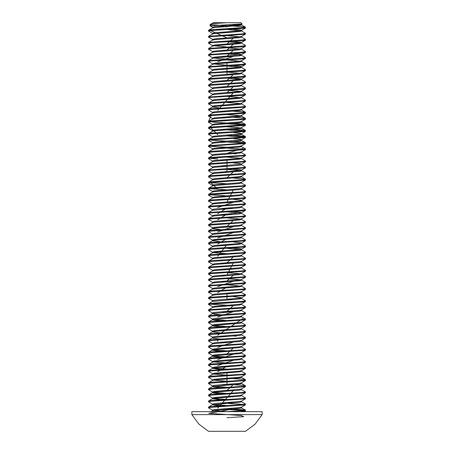 <?xml version="1.0" encoding="UTF-8"?>
<svg xmlns="http://www.w3.org/2000/svg" width="454" height="454" viewBox="0 0 454 454"><rect width="100%" height="100%" fill="white"/><g stroke="black" fill="none" stroke-linecap="round" stroke-linejoin="round"><path stroke-width="0.68" d="M262.106 414.604L262.106 411.659L191.894 411.659L191.894 414.604L198.943 424.218L208.522 431.3L245.478 431.3L255.057 424.218L262.106 414.604L191.894 414.604M209.969 25.816L213.085 22.7L240.915 22.7L242.073 23.96L209.969 25.816L213.533 27.637M227 26.775L217.568 26.428M220.701 409.048L244.127 410.518M227 408.617L245.393 410.041L245.393 410.995L239.945 411.659M245.478 410.138L242.998 410.643L227 411.659L213.533 410.518M220.701 402.97L244.127 404.44M241.426 401.659L245.393 403.964L245.393 404.917L211.002 407.351L208.522 407.857L212.472 410.2M227 402.539L233.299 402.868M245.478 404.06L242.998 404.565L211.002 406.591L208.607 407.005L208.522 407.857M241.426 395.582L245.393 397.886L245.393 398.839L211.002 401.274L208.522 401.784L212.574 404.179L214.419 404.565L227 405.581M227 396.461L233.299 396.796M245.478 397.982L242.998 398.487L211.002 400.513L208.607 400.927L208.522 401.784M240.467 389.248L245.393 391.813L245.393 392.761L211.002 395.196L208.607 395.797L212.574 398.101L214.419 397.477L239.581 395.451L241.426 395.065L245.393 392.761M245.478 391.904L242.998 392.415L211.002 394.441L208.607 394.849L208.522 395.706M233.299 372.484L227 372.155L227 384.311L242.998 385.321L245.393 385.735L245.393 386.683L211.002 389.118L208.522 389.628L212.574 392.029L214.419 392.415L227 393.425M245.478 385.826L242.998 386.337L211.002 388.363L208.607 388.772L208.522 389.628M227 378.233L242.998 379.243L245.393 379.658L245.393 380.605L211.002 383.045L208.522 383.551L212.574 385.951L214.419 385.321L239.581 383.295L241.426 382.909L245.393 380.605M245.478 379.748L242.998 380.259L211.002 382.285L208.607 382.694L208.522 383.551M241.528 371.332L245.393 373.58L245.393 374.527L211.002 376.968L208.607 377.569L212.574 379.873L214.419 379.243L239.581 377.217L241.426 376.831L245.393 374.527M245.478 373.676L242.998 374.181L211.002 376.207L208.607 376.616L208.522 377.473M245.478 367.598L242.998 368.103L208.607 370.538L212.574 368.234L214.419 367.848L239.581 365.822L241.426 365.198L245.393 367.502L245.393 368.449L242.998 368.864L211.002 370.89L208.522 371.395L212.574 373.795L214.419 373.165L239.581 371.139L241.426 370.753L245.393 368.449M217.75 371.644L227 366.077L233.299 366.406M241.528 359.176L245.393 361.424L245.393 362.371L211.002 364.812L208.522 365.317L212.574 367.717L214.419 368.103L227 369.113M245.478 361.52L242.998 362.025L211.002 364.051L208.607 364.46L208.522 365.317M241.528 353.104L245.393 355.346L245.393 356.294L211.002 358.734L208.607 359.335L212.574 361.639L214.419 361.009L239.581 358.983L241.426 358.603L245.393 356.294M245.478 355.442L242.998 355.947L211.002 357.973L208.607 358.382L208.522 359.239M241.528 347.026L245.393 349.268L245.393 350.221L211.002 352.656L208.522 353.161L212.574 355.561L214.419 355.947L227 356.963M245.478 349.364L242.998 349.869L211.002 351.895L208.607 352.31L208.522 353.161M241.528 340.948L245.393 343.19L245.393 344.143L211.002 346.578L208.522 347.083L212.574 349.484L214.419 349.869L227 350.885M245.478 343.286L242.998 343.791L211.002 345.817L208.607 346.232L208.522 347.083M241.528 334.87L245.393 337.112L245.393 338.065L211.002 340.5L208.607 341.102L212.574 343.406L214.419 342.781L239.581 340.755L241.426 340.369L245.393 338.065M217.75 341.26L217.767 339.234L236.239 338.219L245.478 337.209L242.998 337.714L211.002 339.74L208.607 340.154L208.522 341.005M241.426 328.73L245.393 331.034L245.393 331.988L211.002 334.422L208.522 334.927L213.533 337.589M245.478 331.131L242.998 331.636L211.002 333.662L208.607 334.076L208.522 334.927M241.528 322.715L245.393 324.956L245.393 325.91L211.002 328.344L208.522 328.855L212.472 331.193M227 323.532L233.299 323.867M245.478 325.053L242.998 325.558L211.002 327.584L208.607 327.998L208.522 328.855M240.467 316.319L245.393 318.878L245.393 319.832L211.002 322.266L208.522 322.777L212.472 325.115M245.478 318.975L242.998 319.485L211.002 321.506L208.607 321.92L208.522 322.777M241.528 310.559L245.393 312.806L245.393 313.754L211.002 316.188L208.522 316.699L212.574 319.1L214.419 319.485L227 320.496M233.243 305.633L227 311.382L233.299 311.711M245.478 312.897L242.998 313.408L211.002 315.434L208.607 315.842L208.522 316.699M245.478 306.819L242.998 307.33L208.607 309.764L212.574 307.46L214.419 307.074L239.581 305.048L241.426 304.424L245.393 306.728L245.478 307.579L242.998 308.09L211.002 310.116L208.522 310.621L212.472 312.959M241.528 298.403L245.478 300.747L242.362 301.314L213.936 303.022L209.93 304.163L233.299 305.633M241.528 297.767L241.528 298.465L239.581 298.97L212.574 301.382L208.607 303.686L242.998 301.252L245.478 300.747L245.393 301.598L242.998 302.012L211.002 304.038L208.522 304.543L213.533 307.199M233.299 293.477L227 293.148L227 299.226L233.299 299.555M240.467 292.007L245.393 294.572L245.393 295.52L211.002 297.96L208.522 298.465L213.533 301.121M245.478 294.669L242.998 295.174L211.002 297.2L208.607 297.608L208.522 298.465M241.528 280.175L245.393 282.416L245.393 283.364L227 284.789L241.426 286.19L245.393 288.494L245.393 289.442L211.002 291.882L208.522 292.387L213.533 295.049M217.75 292.637L227 287.07L233.299 287.399M245.478 288.591L242.998 289.096L211.002 291.122L208.607 291.53L208.522 292.387M245.478 282.513L242.998 283.018L208.607 285.452L208.607 286.406L213.533 288.971M241.426 274.034L245.393 276.338L245.393 277.292L211.002 279.726L208.522 280.231L213.533 282.893M245.478 276.435L242.998 276.94L211.002 278.966L208.607 279.38L208.522 280.231M240.467 267.695L245.393 270.261L245.393 271.214L211.002 273.649L208.522 274.154L212.472 276.497M227 268.836L233.299 269.165M245.478 270.357L242.998 270.862L211.002 272.888L208.607 273.302L208.522 274.154M240.467 261.618L245.393 264.183L245.393 265.136L211.002 267.571L208.522 268.076L213.533 270.737M233.243 257.015L227 262.758L233.299 263.087M245.478 264.279L242.998 264.784L211.002 266.81L208.607 267.224L208.522 268.076M241.528 255.863L245.393 258.105L245.393 259.058L211.002 261.493L208.522 261.998L213.533 264.659M245.478 258.201L242.998 258.706L211.002 260.732L208.607 261.146L208.522 261.998M241.528 249.785L245.393 252.027L245.393 252.98L211.002 255.415L208.522 255.925L212.472 258.264M245.478 252.123L242.998 252.628L211.002 254.654L208.607 255.069L208.522 255.925M241.528 243.707L245.393 245.949L245.393 246.902L211.002 249.337L208.522 249.848L212.574 252.242L214.419 252.628L227 253.644M217.75 256.175L227 244.53L233.299 244.859M245.478 246.045L242.998 246.556L211.002 248.576L208.607 248.991L208.522 249.848M241.528 237.629L245.393 239.877L245.393 240.824L211.002 243.259L208.607 243.86L212.574 246.17L214.419 245.54L239.581 243.514L241.426 243.128L245.393 240.824M217.75 244.019L227 238.452L233.299 238.781M245.478 239.967L242.998 240.478L211.002 242.504L208.607 242.913L208.522 243.77M241.528 231.551L245.393 233.799L245.393 234.746L211.002 237.187L208.607 237.788L212.574 240.092L214.419 239.462L239.581 237.436L241.426 237.05L245.393 234.746M245.478 233.889L242.998 234.4L211.002 236.426L208.607 236.835L208.522 237.692M241.528 225.473L245.393 227.721L245.393 228.668L211.002 231.109L208.522 231.614L212.574 234.014M245.478 227.817L242.998 228.322L211.002 230.348L208.607 230.757L208.522 231.614M241.528 219.396L245.393 221.643L245.393 222.591L211.002 225.031L208.522 225.536L213.533 228.192M245.478 221.739L242.998 222.244L211.002 224.27L208.607 224.679L208.522 225.536M245.478 209.583L242.998 210.088L208.607 212.523L212.574 210.219L239.581 207.807L241.426 207.183L245.478 209.583L245.393 210.435L242.998 210.849L227 211.859L241.426 213.261L245.393 215.565L245.393 216.513L211.002 218.953L208.522 219.458L213.533 222.119M217.75 219.708L227 214.14L233.299 214.47M245.478 215.661L242.998 216.166L211.002 218.192L208.607 218.601L208.522 219.458M217.75 213.635L227 208.063L233.299 208.392M241.528 201.167L245.393 203.409L245.393 204.357L211.002 206.797L208.522 207.302L212.472 209.64M233.243 190.164L227 201.985L233.299 202.314M245.478 203.506L242.998 204.011L211.002 206.037L208.607 206.445L208.522 207.302M241.528 195.089L245.393 197.331L245.393 198.284L211.002 200.719L208.522 201.224L213.533 203.886M209.873 194.766L233.299 196.236M245.478 197.428L242.998 197.933L211.002 199.959L208.607 200.373L208.522 201.224M241.528 189.012L245.393 191.253L245.393 192.207L211.002 194.641L208.522 195.146L212.472 197.49M245.478 191.35L242.998 191.855L211.002 193.881L208.607 194.295L208.522 195.146M240.467 182.616L245.393 185.175L245.393 186.129L211.002 188.563L208.522 189.068L212.472 191.412M245.478 185.272L242.998 185.777L211.002 187.803L208.607 188.217L208.522 189.068M241.528 176.856L245.393 179.097L245.393 180.051L211.002 182.485L208.522 182.99L212.472 185.334M245.478 179.194L242.998 179.699L211.002 181.725L208.522 182.236L211.201 181.708L243.929 179.591L245.308 179.063L233.243 178.008M241.426 164.637L245.393 166.947L245.393 167.895L227 169.319L241.426 170.715L245.393 173.019L245.393 173.973L211.002 176.407L208.522 176.918L212.472 179.256M245.478 173.116L242.998 173.621L211.002 175.647L208.607 176.061L208.522 176.918M245.478 167.038L242.998 167.549L208.607 169.983L208.607 170.931L212.472 173.178M241.528 158.622L245.393 160.869L245.393 161.817L211.002 164.252L208.522 164.762L213.533 167.418M227 171.601L227 159.445L233.299 159.774M245.478 160.96L242.998 161.471L211.002 163.497L208.607 163.905L208.522 164.762M240.467 152.226L245.393 154.791L245.393 155.739L211.002 158.179L208.522 158.684L212.472 161.022M245.478 154.882L242.998 155.393L211.002 157.419L208.607 157.827L208.522 158.684M220.701 147.72L244.127 149.184M240.467 146.148L245.393 148.713L245.393 149.661L211.002 152.101L208.522 152.606L212.472 154.945M245.478 148.81L242.998 149.315L211.002 151.341L208.607 151.749L208.522 152.606M220.701 141.642L244.127 143.112M233.299 141.54L242.998 142.221L245.393 142.635L245.393 143.583L211.002 146.023L208.522 146.529L213.533 149.184M245.478 142.732L242.998 143.237L208.607 145.672L210.611 146.233L216.382 146.693L233.243 147.624M227 135.894L244.127 137.034M245.478 136.654L242.998 137.159L211.002 139.185L208.522 139.69L211.638 139.123L240.064 137.414L244.07 136.274L227 135.133L242.998 136.143L245.393 136.558L245.393 137.505L211.002 139.946L208.522 140.451L213.533 143.112M220.701 129.486L244.127 130.956M227 129.055L242.998 130.071L245.393 130.48L245.393 131.427L211.002 133.868L208.522 134.373L212.472 136.711M245.478 130.576L242.998 131.081L211.002 133.107L208.607 133.516L208.522 134.373M220.701 123.409L244.127 124.878M241.528 122.16L245.393 124.402L245.393 125.355L211.002 127.79L208.522 128.295L212.472 130.633M245.478 124.498L242.998 125.003L211.002 127.029L208.607 127.443L208.522 128.295M227 116.899L242.998 117.915L245.393 118.324L245.393 119.277L211.002 121.712L208.522 122.217L212.472 124.561M245.478 118.42L242.998 118.925L211.002 120.951L208.522 121.456L211.008 115.889M227 110.821L242.998 111.837L245.393 112.246L245.393 113.199L211.002 115.634L208.522 116.139L212.574 118.539L214.419 117.915L239.581 115.889L241.426 115.503L245.393 113.199M245.478 112.342L242.998 112.847L211.002 114.873L208.522 115.384L211.206 114.856L243.929 112.74L245.308 112.212L233.243 111.156M241.528 103.926L245.393 106.168L245.393 107.121L211.002 109.556L208.522 110.061L212.472 112.405M227 104.743L233.299 105.073M245.478 106.264L242.998 106.769L211.002 108.795L208.607 109.21L208.522 110.061M245.478 88.031L242.998 88.541L208.607 90.976L212.574 88.672L214.419 88.286L239.581 86.26L241.426 85.636L245.478 88.031L245.393 88.888L242.998 89.296L227 90.312L239.581 91.322L241.426 91.708L245.393 94.012L245.393 94.965L242.998 95.374L227 96.39L241.426 97.786L245.393 100.09L245.393 101.043L211.002 103.478L208.522 103.989L213.533 106.645M227 98.666L233.299 99M245.478 100.186L242.998 100.692L211.002 102.718L208.607 103.132L208.522 103.989M233.243 86.845L227 92.593L233.299 92.922M245.478 94.109L242.998 94.619L208.607 97.054L208.607 98.002L212.472 100.249M241.528 24.919L245.478 27.257L245.393 28.114L227 29.538L241.426 30.934L245.393 33.238L245.393 34.192L227 35.616L241.426 37.012L245.393 39.316L245.478 40.173L242.998 40.678L227 41.694L241.426 43.09L245.393 45.394L245.478 46.251L242.998 46.756L227 47.772L241.426 49.168L245.393 51.472L245.478 52.329L242.998 52.834L227 53.844L241.426 55.246L245.393 57.55L245.478 58.407L242.998 58.912L227 59.922L241.426 61.324L245.393 63.628L245.478 64.485L242.998 64.99L227 66L241.426 67.402L245.393 69.706L245.478 70.557L242.998 71.068L227 72.078L241.426 73.48L245.393 75.784L245.478 76.635L242.998 77.146L227 78.156L241.426 79.558L245.393 81.862L245.478 82.713L242.998 83.224L211.002 85.25L208.522 85.755L212.472 88.093M245.478 81.953L242.998 82.463L211.002 84.489L208.607 84.898L208.522 85.755M233.299 62.533L227 62.204L227 74.36L233.299 74.689M245.478 75.88L242.998 76.385L211.002 78.411L208.522 78.917L208.607 79.773L212.574 82.078L214.419 81.448L239.581 79.422L241.426 79.036L245.393 76.732M227 68.282L233.299 68.611M245.478 69.802L242.998 70.308L208.607 72.742L208.607 73.696L213.533 76.255M245.478 63.725L242.998 64.23L208.607 66.664L208.607 67.618L212.472 69.859M233.243 50.383L227 56.126L233.299 56.455M245.478 57.647L242.998 58.152L208.607 60.586L208.607 61.54L212.574 63.844L227 65.24M245.478 51.569L242.998 52.074L208.607 54.514L208.607 55.462L212.574 57.766M233.243 38.227L227 43.97L233.299 44.299M245.478 45.491L242.998 45.996L208.607 48.436L208.607 49.384L213.533 51.949M211.008 30.804L227 37.892L233.299 38.221M245.478 39.413L242.998 39.918L208.607 42.358L208.607 43.306L212.574 45.61L227 47.012M227 31.814L233.299 32.143M245.478 33.335L242.998 33.84L208.607 36.28L208.607 37.228L213.533 39.793M220.701 396.892L227 397.222M220.701 390.815L227 391.144M220.701 384.737L227 385.071M220.701 378.664L227 378.994M220.701 372.586L227 372.916M208.607 370.538L208.522 371.395M220.701 366.509L227 366.838M220.701 348.275L227 348.604M220.701 342.197L227 342.526M220.701 336.119L227 336.448M220.701 330.041L227 330.37M220.701 323.963L227 324.292M220.701 311.807L227 312.136M208.607 309.764L208.522 310.621M208.607 303.686L208.522 304.543M227 284.789L211.002 285.804L208.522 286.309M220.701 287.501L227 287.83M220.701 281.423L227 281.752M220.701 275.345L227 275.674M220.701 269.267L227 269.597M220.701 263.189L227 263.519M220.701 244.956L227 245.285M220.701 238.878L227 239.207M220.701 232.806L227 233.135M220.701 226.728L227 227.057M220.701 220.65L227 220.979M227 211.859L211.002 212.875L208.522 213.38L212.472 215.718M220.701 214.572L227 214.901M208.607 212.523L208.522 213.38M220.701 208.494L227 208.823M220.701 190.26L227 190.589M209.873 188.688L227 189.829M209.873 182.616L227 183.751M227 169.319L211.002 170.329L208.522 170.84M220.701 172.026L227 172.355M220.701 165.948L227 166.278M220.701 159.87L227 160.205M220.701 117.331L227 117.66M220.701 111.253L227 111.582M220.701 105.175L227 105.504M227 96.39L211.002 97.4L208.522 97.911M220.701 99.097L227 99.426M227 90.312L211.002 91.322L208.522 91.833L212.574 94.233L214.419 93.603L239.581 91.577L241.426 91.192L245.393 88.888M208.607 90.976L208.522 91.833M220.701 86.941L227 87.276M227 78.156L211.002 79.172L208.522 79.677M220.701 80.869L227 81.198M227 72.078L211.002 73.094L208.522 73.599M227 66L211.002 67.016L208.522 67.521M220.701 68.713L227 69.042M227 59.922L211.002 60.938L208.522 61.443M220.701 62.635L227 62.964M227 53.844L211.002 54.86L208.522 55.365M220.701 56.557L227 56.886M227 47.772L211.002 48.782L208.522 49.287M220.701 50.479L227 50.808M227 41.694L211.002 42.704L208.522 43.209M220.701 44.401L227 44.73M227 35.616L211.002 36.626L208.522 37.132M227 29.538L211.002 30.549L208.522 31.059L212.472 33.397M220.701 32.245L227 32.575M245.478 27.257L242.998 27.762L211.002 29.788L208.522 30.299L216.734 29.345L245.12 27.45L244.678 26.973L240.064 26.497L209.93 24.601L211.638 23.648L227 22.7M233.362 24.601L239.133 25.538M242.073 23.96L239.581 24.726L214.419 26.752L212.574 27.376M233.299 29.209L239.581 29.788L241.528 30.299L239.581 30.804L214.419 32.83L212.574 33.454M241.426 37.012L241.528 36.377L239.581 36.882L214.419 38.908L212.574 39.532M233.299 41.365L241.528 42.449M245.393 40.27L241.426 42.574L239.581 42.96L214.419 44.986L212.472 45.491L212.472 46.189M245.393 46.348L241.426 48.652L239.581 49.038L214.419 51.064L212.472 51.569L212.472 52.267M233.299 53.515L239.581 54.1L241.426 54.73L214.419 57.142L212.472 57.647L212.472 58.345M213.533 58.027L227 59.168M245.393 58.498L241.426 60.802L239.581 61.188L214.419 63.214L212.574 63.844M233.299 65.671L239.581 66.256L241.528 66.761L241.528 67.521L239.581 68.026L214.419 70.052L212.574 70.438L208.607 72.742M245.393 64.576L241.426 66.88L239.581 67.266L214.419 69.292L212.472 69.802L213.533 70.183M245.393 70.654L241.426 72.958L239.581 73.344L214.419 75.37L212.574 76M233.299 77.827L241.528 78.917M245.393 82.81L241.426 85.114L239.581 85.5L214.419 87.526L212.472 88.031L212.472 88.734M212.574 88.155L213.533 88.411M245.393 94.965L241.426 97.27L239.581 97.655L214.419 99.681L212.472 100.186L212.472 100.884M245.393 101.043L241.426 103.347L239.581 103.733L214.419 105.759L212.574 106.384M245.393 107.121L241.426 109.425L239.581 109.811L214.419 111.837L212.472 112.342L213.533 112.723M245.393 119.277L241.426 121.581L239.581 121.967L214.419 123.993L212.472 124.498L212.472 125.196M212.574 124.617L213.533 124.878M245.393 125.355L241.426 127.659L239.581 128.045L214.419 130.071L212.472 130.576L212.472 131.274M212.574 130.695L213.533 130.956M233.299 132.523L239.581 133.107L241.426 133.737L214.419 136.143L212.472 136.654L213.533 137.034M233.299 138.601L239.581 139.185L241.426 139.809L214.419 142.221L212.472 142.732L212.472 143.43M241.426 146.409L241.528 145.768L239.581 146.273L214.419 148.299L212.574 148.929M241.426 152.487L241.528 151.846L239.581 152.351L214.419 154.377L212.472 154.882L212.472 155.586M227 157.163L239.581 158.179L241.528 158.684L241.528 157.924L239.581 158.429L214.419 160.455L212.574 161.085M233.299 162.912L239.581 163.497L241.426 164.121L214.419 166.533L212.472 167.038L212.472 167.742M233.299 168.99L239.581 169.575L241.528 170.08L241.528 170.84L239.581 171.345L214.419 173.371L212.574 173.757L208.607 176.061M245.393 167.895L241.426 170.199L239.581 170.585L214.419 172.611L212.472 173.116L212.472 173.814M212.574 173.235L213.533 173.496M208.607 182.139L212.574 179.835L214.419 179.449L239.581 177.423L241.528 176.918L241.528 176.158L239.581 176.663L214.419 178.689L212.472 179.194L212.472 179.892M241.528 182.236L239.581 182.741L214.419 184.767L212.472 185.272L213.533 185.652M208.607 194.295L212.574 191.991L214.419 191.605L239.581 189.579L241.528 189.068L241.528 188.314L239.581 188.819L214.419 190.845L212.472 191.35L213.533 191.73M245.393 192.207L241.426 194.511L239.581 194.897L214.419 196.923L212.472 197.428L213.533 197.808M233.299 199.374L239.581 199.959L241.528 200.464L239.581 200.974L214.419 203L212.574 203.625M241.528 207.302L241.528 206.542L239.581 207.052L214.419 209.078L212.472 209.583L213.533 209.964M233.299 211.53L239.581 212.114L241.426 212.739L214.419 215.151L212.472 215.661L213.533 216.042M245.393 216.513L241.426 218.817L239.581 219.203L214.419 221.229L212.574 221.858M241.426 225.417L241.528 224.775L239.581 225.28L214.419 227.306L212.574 227.936M245.393 228.668L241.426 230.972L239.581 231.358L214.419 233.384L212.472 233.889L212.472 234.593M233.299 241.92L241.528 243.009M233.299 247.998L239.581 248.576L241.528 249.087L239.581 249.592L214.419 251.618L212.574 252.242M245.393 252.98L241.426 255.284L239.581 255.67L214.419 257.696L212.472 258.201L212.472 258.899M245.393 259.058L241.426 261.362L239.581 261.748L214.419 263.774L212.574 264.398M245.393 265.136L241.426 267.44L239.581 267.826L214.419 269.852L212.574 270.476M245.393 271.214L241.426 273.518L239.581 273.904L214.419 275.93L212.472 276.435L213.533 276.815M245.393 277.292L241.426 279.596L239.581 279.982L214.419 282.008L212.574 282.632M245.393 283.364L241.426 285.668L239.581 286.054L214.419 288.08L212.574 288.71M245.393 289.442L241.426 291.746L239.581 292.132L214.419 294.158L212.574 294.788M233.299 296.615L241.528 297.705M245.393 295.52L241.426 297.824L239.581 298.21L214.419 300.236L212.574 300.866M245.393 301.598L241.426 303.902L239.581 304.288L214.419 306.314L212.574 306.944M245.393 307.676L241.426 309.98L239.581 310.366L214.419 312.392L212.472 312.897L213.533 313.277M245.393 313.754L241.426 316.058L239.581 316.444L214.419 318.47L212.574 319.1M245.393 319.832L241.426 322.136L239.581 322.522L214.419 324.548L212.472 325.053L212.472 325.813L214.419 326.318L220.701 326.903M213.533 325.433L227 326.574M245.393 325.91L241.426 328.214L239.581 328.6L214.419 330.625L212.574 331.25M245.393 331.988L241.426 334.292L239.581 334.677L214.419 336.703L212.472 337.209L212.472 337.969L214.419 338.474L220.701 339.059M245.393 344.143L241.426 346.447L239.581 346.833L214.419 348.859L212.574 349.484M245.393 350.221L241.426 352.525L239.581 352.911L214.419 354.937L212.472 355.442L212.472 356.203L214.419 356.708L220.701 357.292M213.533 361.9L227 363.035M245.393 362.371L241.426 364.675L239.581 365.061L214.419 367.087L212.574 367.717M213.533 374.051L227 375.191M213.533 380.129L227 381.269M213.533 386.206L227 387.347M245.393 386.683L241.426 388.987L239.581 389.373L214.419 391.399L212.574 392.029M213.533 398.362L227 399.503M245.393 398.839L241.426 401.143L239.581 401.529L214.419 403.555L212.574 404.179M245.393 404.917L241.426 407.221L239.581 407.607L214.419 409.633L212.472 410.138L212.472 410.836M238.395 24.34L240.467 24.601M241.528 24.278L241.528 24.981L239.581 25.486L214.419 27.512L212.574 27.898L208.607 30.202M241.426 30.934L239.581 31.564L214.419 33.59L212.574 33.976L208.607 36.28M241.528 37.132L239.581 37.642L214.419 39.668L212.574 40.054L208.607 42.358M241.426 43.09L239.581 43.72L214.419 45.746L212.574 46.132L208.607 48.436M241.426 49.168L239.581 49.798L214.419 51.818L212.574 52.204L208.607 54.514M241.426 55.246L239.581 55.87L214.419 57.896L212.574 58.282L208.607 60.586M241.426 61.324L239.581 61.948L214.419 63.974L212.574 64.36L208.607 66.664M241.426 73.48L239.581 74.104L214.419 76.13L212.574 76.516L208.607 78.82M241.426 79.558L239.581 80.182L214.419 82.208L212.574 82.594L208.607 84.898M241.426 91.708L239.581 92.338L214.419 94.364L212.574 94.75L208.607 97.054M241.426 97.786L239.581 98.416L214.419 100.442L212.574 100.828L208.607 103.132M227 102.468L239.581 103.478L241.528 103.989L239.581 104.494L214.419 106.52L212.574 106.906L208.607 109.21M212.472 107.025L220.701 108.114M240.467 109.686L241.426 109.942M241.528 109.306L241.528 110.061L239.581 110.572L214.419 112.598L212.574 112.984L208.607 115.288M227 114.624L239.581 115.634L241.528 116.139L239.581 116.65L214.419 118.676L212.574 119.062L208.607 121.366M240.467 121.837L241.528 122.217L239.581 122.728L214.419 124.754L212.574 125.139L208.607 127.443M227 126.774L239.581 127.79L241.528 128.295L239.581 128.8L214.419 130.826L212.574 131.212L208.607 133.516M240.467 133.992L241.528 134.373L239.581 134.878L214.419 136.904L212.574 137.29L208.607 139.594M240.467 140.07L241.528 140.451L239.581 140.956L214.419 142.982L212.574 143.368L208.607 145.672M241.528 146.529L239.581 147.034L214.419 149.06L212.574 149.445L208.607 151.749M241.528 152.606L239.581 153.112L214.419 155.137L212.574 155.523L208.607 157.827M241.528 158.684L239.581 159.189L214.419 161.215L212.574 161.601L208.607 163.905M241.528 164.064L241.528 164.762L239.581 165.267L214.419 167.293L212.574 167.679L208.607 169.983M241.426 182.871L239.581 183.501L214.419 185.527L212.574 185.913L208.607 188.217M241.528 194.386L241.528 195.146L239.581 195.657L214.419 197.683L212.574 198.069L208.607 200.373M240.467 200.844L241.528 201.224L239.581 201.729L214.419 203.755L212.574 204.141L208.607 206.445M241.426 213.261L239.581 213.885L214.419 215.911L212.574 216.297L208.607 218.601M227 217.937L240.467 219.078M241.426 219.339L239.581 219.963L214.419 221.989L212.574 222.375L208.607 224.679M241.528 225.536L239.581 226.041L214.419 228.067L212.574 228.453L208.607 230.757M212.472 228.572L220.701 229.662M240.467 231.234L241.528 231.614L239.581 232.119L214.419 234.145L212.574 234.531L208.607 236.835M240.467 237.311L241.426 237.567M241.528 236.931L241.528 237.692L239.581 238.197L214.419 240.223L212.574 240.609L208.607 242.913M212.472 240.728L220.701 241.817M241.426 243.645L239.581 244.275L214.419 246.301L212.472 246.806M227 248.327L241.426 249.723M241.528 249.144L241.528 249.848L239.581 250.353L214.419 252.379L212.472 252.884M241.528 255.222L241.528 255.925L239.581 256.431L214.419 258.457L212.574 258.842L208.607 261.146M241.528 261.3L241.528 261.998L239.581 262.508L214.419 264.534L212.472 265.04M241.426 267.956L239.581 268.586L214.419 270.612L212.574 270.998L208.607 273.302M227 272.638L240.467 273.773M241.528 273.456L241.528 274.154L239.581 274.664L214.419 276.685L212.472 277.195M227 278.711L239.581 279.726L241.528 280.231L239.581 280.737L214.419 282.763L212.574 283.148L208.607 285.452M241.426 286.19L239.581 286.815L214.419 288.84L212.574 289.226L208.607 291.53M241.528 291.689L241.528 292.387L239.581 292.892L214.419 294.918L212.472 295.423L212.472 294.669M240.467 298.085L241.426 298.346M240.467 310.241L241.528 310.621L239.581 311.126L212.574 313.538L214.419 314.162L220.701 314.747M241.528 315.995L241.528 316.699L239.581 317.204L212.574 319.616L214.419 320.24L220.701 320.825M240.467 322.397L241.528 322.777L239.581 323.282L214.419 325.308L212.574 325.694L208.607 327.998M241.528 328.151L241.528 328.855L239.581 329.36L214.419 331.386L212.574 331.772L208.607 334.076M212.472 331.891L220.701 332.981M241.528 334.229L241.528 334.927L239.581 335.438L214.419 337.464L212.472 337.969M241.426 340.886L239.581 341.516L214.419 343.542L212.574 343.928L208.607 346.232M241.426 346.964L239.581 347.594L214.419 349.614L212.472 350.125L214.419 350.63L220.701 351.214M240.467 352.781L241.426 353.042M241.528 352.463L241.528 353.161L239.581 353.666L214.419 355.692L212.472 356.203M241.426 359.12L239.581 359.744L214.419 361.77L212.472 362.281M212.472 368.353L220.701 369.442M240.467 371.014L241.426 371.276M241.528 370.697L241.528 371.395L239.581 371.9L214.419 373.926L212.574 374.312L208.607 376.616M245.393 379.658L241.426 377.353L239.581 377.978L214.419 380.004L212.472 380.509M240.467 383.17L241.528 383.551L239.581 384.056L212.574 386.468L214.419 387.092L220.701 387.676M241.426 389.504L239.581 390.134L214.419 392.16L212.472 392.665L214.419 393.17L220.701 393.754M241.528 395.003L241.528 395.706L239.581 396.211L214.419 398.237L212.574 398.623L208.607 400.927M212.472 398.743L220.701 399.832M241.528 401.081L241.528 401.784L239.581 402.289L212.574 404.701L214.419 405.326L220.701 405.91M240.467 407.482L245.393 410.041M241.528 407.159L241.528 407.857L239.581 408.367L214.419 410.393L212.574 410.779L211.059 411.659M233.243 44.305L227 50.048M233.243 56.461L217.75 61.699M233.243 74.694L227 80.437M233.243 80.767L227 86.515M233.243 92.922L217.75 110.316M208.522 121.462L214.833 122.285L242.368 123.931L244.842 124.754L209.504 127.222L211.002 128.045L217.75 134.628M211.008 140.201L227 141.211M233.243 141.546L236.25 141.716M242.992 148.299L227 153.367M233.243 153.702L236.25 153.872M211.008 158.429L217.75 158.934M233.243 171.93L227 177.673M211.008 182.741L217.75 189.324M233.243 202.319L217.75 207.557M233.243 220.553L227 226.296M233.243 226.631L217.75 231.863M233.243 232.703L217.75 237.941M233.243 263.093L227 274.914M233.243 275.249L227 280.992M233.243 281.327L217.75 286.565M233.243 311.711L217.75 316.949M227 317.459L233.243 317.789M242.992 318.47L217.75 335.183M233.243 336.022L236.25 336.198M233.243 342.1L217.75 347.338M233.243 348.178L227 353.921M233.243 354.256L217.75 359.494M233.243 360.334L217.75 365.572M233.243 384.64L227 390.389M233.243 390.718L217.75 408.112M233.243 408.952L208.8 413.344L241.142 415.541L243.747 416.636L227 417.737M208.522 182.99L208.522 182.236M208.522 146.529L208.522 145.768M208.522 140.451L208.522 139.69M208.522 122.217L208.522 121.456M208.522 116.139L208.522 115.384M208.522 31.059L208.522 30.299M241.426 30.418L245.393 28.114M241.426 36.496L245.393 34.192M241.426 54.73L245.393 52.426M241.426 133.737L245.393 131.427M241.426 139.809L245.393 137.505M241.426 145.887L245.393 143.583M241.426 151.965L245.393 149.661M241.426 158.043L245.393 155.739M241.426 164.121L245.393 161.817M241.426 176.277L245.393 173.973M241.426 182.355L245.393 180.051M241.426 188.433L245.393 186.129M241.426 200.589L245.393 198.284M241.426 206.666L245.393 204.357M241.426 212.739L245.393 210.435M241.426 224.895L245.393 222.591M241.426 249.206L245.393 246.902M245.393 410.995L244.246 411.659M212.472 27.955L212.472 27.257M241.528 31.059L241.528 30.299M212.472 34.033L212.472 33.335M212.472 40.111L212.472 39.413M241.528 43.209L241.528 42.511M241.528 49.287L241.528 48.589M241.528 55.365L241.528 54.605M241.528 61.443L241.528 60.745M212.472 64.423L212.472 63.725M212.472 70.501L212.472 69.802M241.528 73.599L241.528 72.901M212.472 76.578L212.472 75.88M241.528 79.677L241.528 78.979M212.472 82.656L212.472 81.953M241.528 85.755L241.528 85.057M241.528 91.833L241.528 91.129M212.472 94.807L212.472 94.109M241.528 97.911L241.528 97.207M241.528 103.989L241.528 103.285M212.472 106.962L212.472 106.264M212.472 113.04L212.472 112.342M241.528 116.139L241.528 115.384M212.472 119.118L212.472 118.42M241.528 122.217L241.528 121.519M241.528 128.295L241.528 127.597M241.528 134.373L241.528 133.675M212.472 137.352L212.472 136.654M241.528 140.451L241.528 139.753M212.472 149.508L212.472 148.81M212.472 161.664L212.472 160.96M241.528 182.99L241.528 182.292M212.472 185.97L212.472 185.272M212.472 192.048L212.472 191.35M212.472 198.126L212.472 197.428M241.528 201.224L241.528 200.464M212.472 204.204L212.472 203.506M212.472 210.281L212.472 209.583M241.528 213.38L241.528 212.62M212.472 216.359L212.472 215.661M241.528 219.458L241.528 218.697M212.472 222.437L212.472 221.739M212.472 228.515L212.472 227.817M241.528 231.614L241.528 230.916M212.472 240.671L212.472 239.967M241.528 243.77L241.528 243.066M212.472 246.743L212.472 246.045M212.472 252.821L212.472 252.123M212.472 264.977L212.472 264.279M241.528 268.076L241.528 267.378M212.472 271.055L212.472 270.357M212.472 277.133L212.472 276.435M241.528 280.231L241.528 279.533M212.472 283.211L212.472 282.513M241.528 286.309L241.528 285.611M212.472 289.289L212.472 288.591M212.472 301.445L212.472 300.747M241.528 304.543L241.528 303.845M212.472 307.523L212.472 306.819M241.528 310.621L241.528 309.923M212.472 313.601L212.472 312.897M212.472 319.735L212.472 318.975M241.528 322.777L241.528 322.073M212.472 331.829L212.472 331.131M241.528 341.005L241.528 340.307M212.472 343.984L212.472 343.286M241.528 347.083L241.528 346.385M212.472 350.062L212.472 349.364M241.528 359.239L241.528 358.541M212.472 362.218L212.472 361.52M241.528 365.317L241.528 364.619M212.472 368.296L212.472 367.598M212.472 374.374L212.472 373.676M241.528 377.473L241.528 376.775M212.472 380.452L212.472 379.748M241.528 383.551L241.528 382.853M212.472 386.587L212.472 385.826M241.528 389.628L241.528 388.93M212.472 392.608L212.472 391.904M212.472 398.68L212.472 397.982M212.472 404.82L212.472 404.06M241.528 110.004L245.393 112.246M241.528 116.082L245.393 118.324M241.426 128.176L245.393 130.48M241.426 134.253L245.393 136.558M241.426 140.331L245.393 142.635M212.574 246.687L208.607 248.991M212.574 252.764L208.607 255.069M212.574 264.92L208.607 267.224M212.574 277.071L208.607 279.38M212.574 295.304L208.607 297.608M212.574 313.538L208.607 315.842M212.574 319.616L208.607 321.92M212.574 337.85L208.607 340.154M212.574 350L208.607 352.31M212.574 356.078L208.607 358.382M212.574 362.156L208.607 364.46M212.574 380.39L208.607 382.694M241.426 383.431L245.393 385.735M212.574 386.468L208.607 388.772M212.574 392.545L208.607 394.849M212.574 404.701L208.607 407.005"/></g></svg>
